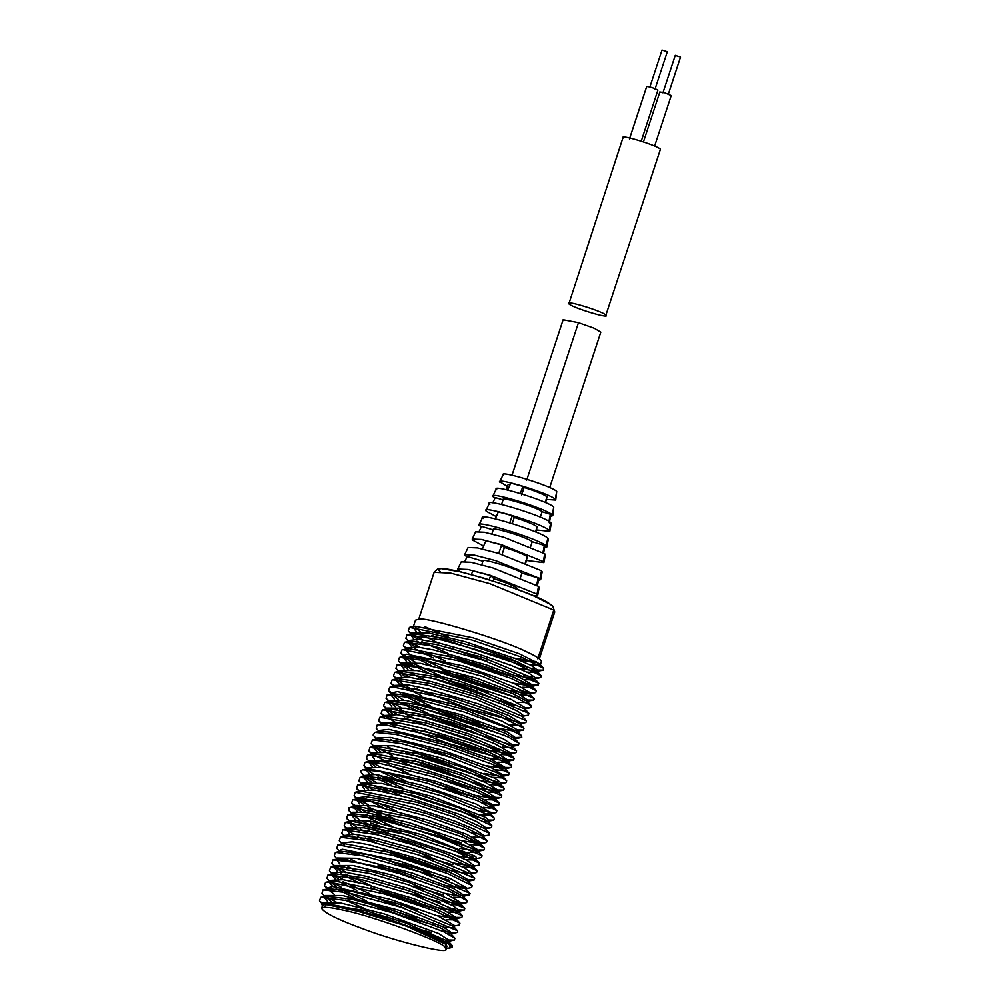 <?xml version="1.0" encoding="UTF-8"?>
<svg xmlns="http://www.w3.org/2000/svg" width="1000" height="1000" viewBox="0 0 1000 1000"><rect width="100%" height="100%" fill="white"/><g stroke="black" fill="none" stroke-linecap="round" stroke-linejoin="round"><path stroke-width="1.5" d="M660.025 92.013L664.525 92.713L671.237 95.55L654.625 146.1M675.312 55.425L680.55 57.075L668.225 94.562M660.462 149.2L605.925 315.062C611.6 319.637 572.238 307.725 568.862 303.837C563.2 299.25 602.562 311.175 605.925 315.062L660.462 149.2C656.963 145.275 617.863 133.438 623.4 137.975M568.862 303.837L623.075 137.387M641.263 141.188L657.925 90.037C653.575 87.912 649.837 86.737 646.712 86.5L629.45 138.988M662.087 50.087L667.325 51.737L655 89.225M424.4 626.425L448.525 637.212M514.338 658.138L536.413 661.637M460.337 571.75L457.75 569.038L461.2 561.862L471.1 562.275L492.925 567.95L538.513 586.35L539.188 587.5L537.7 595.312L534.012 595.962M457.75 569.038L467.9 569.462L490.275 575.275L537.013 594.138L537.7 595.312M464.888 561.35L467.2 556.5L483.363 561.4C477.612 556.675 518.275 569 521.912 573.075L520.462 577.475M466.9 557.125L464.65 554.688L468.1 547.513L477.5 547.913L498.225 553.288L541.512 570.763L542.15 571.862L540.662 579.675L538.45 580.35M464.65 554.688L474.3 555.1L495.575 560.612L540.013 578.562L540.662 579.675M483.612 546L472.762 540.2L472.175 539.05L475.625 531.875L484.475 532.25L504 537.312L544.775 553.775L545.375 554.8L543.888 562.625L526.587 560.475M472.175 539.05L481.275 539.438L501.35 544.637L543.275 561.562L543.888 562.625M479.15 531.438L481.55 526.375L493.675 530.05C487.912 525.325 528.575 537.65 532.225 541.725L530.612 546.625M483.062 518.587C473.4 510.662 541.65 531.337 547.762 538.188L548.325 539.163L546.85 546.987L544.65 547.575M481.262 527L479.075 524.7L482.525 517.525M479.625 525.8C469.675 517.638 539.975 538.925 546.263 545.988L546.85 546.987M489.925 504.188C480.85 496.737 545.013 516.175 550.75 522.612L551.287 523.525L549.812 531.337L536.613 529.975M496.3 516.613L486.5 511.388L485.975 510.35L489.425 503.188M486.5 511.388C477.125 503.7 543.337 523.763 549.263 530.4L549.812 531.337M492.788 502.812L495.288 497.562L503.537 500.062C497.775 495.337 538.438 507.65 542.075 511.737L540.3 517.137M496.8 489.775C488.288 482.8 548.375 501 553.75 507.025L552.762 515.7L550.575 516.225M495 498.162L492.875 496.012L496.325 488.837M493.363 496.975C484.575 489.762 546.688 508.587 552.25 514.812L552.762 515.7M503.663 475.363C495.737 468.862 551.725 485.825 556.737 491.438L555.725 500.062L546.65 499.438M507.45 486.538L499.775 481.662L503.225 474.487M500.238 482.575C492.013 475.825 550.05 493.413 555.25 499.237L555.725 500.062M489.15 579.725L490.65 575.612L494.062 578.825C505.925 582.562 513.562 585.638 516.987 588.075L517.125 589.25M494.062 578.825L493.338 581.05M490.65 575.612L472.9 570.837L471.312 574.525M537.475 585.525L538.7 579.038L538.088 577.975L536.587 585.763M521.912 573.075L538.088 577.975M498.587 553.638L501.712 544.987L504.375 547.475C516.225 551.213 523.862 554.3 527.288 556.725L525.788 562.9M504.375 547.475L502.075 554.475M501.712 544.987L485.9 540.725L482.225 549.225M532.225 541.725L544.338 545.4L542.837 553.188M509.663 523L512.312 515.675L514.237 517.487C526.087 521.225 533.725 524.3 537.15 526.737L535.925 532.075M514.237 517.487L512.238 523.562M512.312 515.675L498.325 511.912L495.225 519.113M542.075 511.737L550.325 514.237L548.825 522.025M520.25 493.7L522.9 486.375L524.1 487.488C535.95 491.225 543.587 494.312 547.013 496.737L545.612 502.612M524.1 487.488L521.625 494.988M506.4 489.725L508.137 484.462L510.288 484.2M522.9 486.375L510.763 483.1L507.65 490.312M549.712 487.575L600.825 332.137L594.263 328.275L578.475 322.663L563.125 319.75L512.025 475.188M490.138 651.825L496.188 653.625M516.775 659.1C526.375 661.375 533.425 662.537 537.938 662.588M413.263 627.125L415.15 626.237L473.125 637.837L519.188 653.7L539.763 664.062L540.225 665.113L541.388 661.562C541.025 659.338 535.962 656.025 526.188 651.625C504.5 640.325 425.737 616.462 418.975 619.15L415.475 620.163L413.075 627.463M493.188 669.275L472.537 662.537M447.975 653.413L421.887 641.725M417.438 639.212L411.6 634.575M411.225 633.1L428.3 632.888L465.363 641.737L517.337 659.325L531.237 665.475L538.375 670.738L537.762 672.575L526.875 672.087M537.125 671.363L517.9 668.125M515.237 677.55L484.588 668.7L447.275 655.325M421.337 643.637L416.912 641.112M413.812 639.038L410.637 634.888L412.713 633.65L445.138 638.413L478.35 647.75L510.562 658.85L537.337 671.575L537.762 672.575M420.225 631.812L415.412 627.225M487.688 659.262L476.488 655.5M487.075 661.137L449.825 647.788M437.675 642.725L419.288 633.587M416.325 631.625L413.075 627.475M540.225 665.113L529.85 664.788M519.75 662.5L489.538 653.637M445.425 660.95L426.175 652.638M415.062 646.75L409.225 642.087M411.5 646.55L408.188 642.325L408.787 640.5L418.775 639.338L438.963 643.012L476.5 653.375L511.362 665.5L528.725 672.987L535.913 678.2L535.325 679.987L524.587 679.6M534.712 678.787L515.087 675.462M433.338 657.987L414.762 648.7M408.488 649.75L403.35 645.812L404.462 642.288L410.175 641.15L435.725 644.362L483.762 657.837L534.913 678.988L535.325 679.987M480.25 681.888L462.375 675.8M442.7 668.325L417.438 656.9M407.275 650.125L406.512 649.075M406.337 647.95L416.95 646.938L433.875 649.987L485.725 664.725L519.712 677.4L533.475 685.612L532.863 687.487L522.663 687.275M532.212 686.225L513.387 683.175M510.725 692.763L479.637 683.725L442.15 670.125M431.225 665.55L412.475 656.275M409.125 654.1L405.712 649.875L408.537 648.575L459.263 658.587L509.2 675.138L532.413 686.425L532.863 687.487M488.587 692.763L462.463 684.137M440.3 675.75L414.95 664.312M410.625 661.9L404.038 656.625M406.65 661.663L403.225 657.425L403.862 655.5L406.688 654.2L463.312 665.938L514.275 683.538L531.013 693.112L530.375 695.037L534.325 698.988L533.237 700.125L528.413 700.05M529.7 693.75L511.388 690.85M477.2 691.137L439.988 677.712M428.288 672.85L409.75 663.7M401.3 663.3L398.35 660.837L399.475 657.4L405.2 656.263L431.375 659.538L482.688 673.962L529.925 693.988M529.9 695.475L520.312 694.85M407.9 669.325L401.55 664.15M404.038 669.137L400.75 664.963L401.375 663.05L420.525 663.337L476.8 678.263L518.525 693.988L528.538 700.662M425.375 680.212L411.375 673.55M398.812 670.863L395.887 668.425L397.088 664.887L402.812 663.75L465.562 676.762L512.587 693.55L527.438 701.538L527.9 702.6L517.625 702.312M405.15 676.712L399.025 671.612M401.475 676.55L398.312 672.387L398.9 670.588L417.013 670.575L457.45 680.512L510.737 699.175L526.05 708.225L524.875 710.525M398.312 672.387L400.387 671.162L437.612 677.1L474.137 687.825L525.013 709.075L525.438 710.075M413.787 690.1L407.163 686.775M402.688 684.212L396.863 679.562M399.137 684.025L395.863 679.812L396.463 678.012L407.925 677L431.188 681.575L472.287 693.462L503.075 704.587L517.625 711.112L523.587 715.7L523 717.487M420.875 695.438L402.375 686.175M396.112 687.225L391.025 683.325L392.15 679.762L397.863 678.625L430.438 683.487L476.25 696.912L522.575 716.5L526.5 720.812L525.925 722.525L520.212 723.662M479.663 723.012L450.037 713.288M430.4 705.837L405.062 694.375M394.95 687.638L394.175 686.562M393.512 687.087L394.012 685.438L407.713 684.837L428.587 689.112L477.938 703.737L508.537 715.413L521.15 723.112L520.538 724.963M498.425 730.263L467.312 721.237L429.775 707.625M418.9 703.05L400.15 693.763M403.537 700.05L388.512 690.763L389.637 687.325L395.35 686.188L399.15 685.975L450.55 697.125L497.35 712.825L520.1 723.913L524.025 728.225L523.4 730.037L518.575 729.975M520.037 725.413L510.262 724.737M465.462 726.862L449.425 721.388M427.925 713.25L409.212 705.113M398.3 699.388L391.725 694.1M394.312 699.15L390.913 694.9L391.538 692.975L397.3 691.6L454.062 704.35L501.975 721.062L518.688 730.588L517.587 732.95M514.375 731.225L499.038 728.325M464.875 728.65L427.6 715.175M416.1 710.387L397.488 701.213M390.913 694.9L392.863 693.75L415.6 696.3L464.65 709.613L517.6 731.45L521.525 735.763L521.8 737.25L516.075 737.525M406.45 712.487L399.85 709.2M395.637 706.838L389.225 701.637M391.737 706.637L388.425 702.45L389.062 700.525L406.087 700.462L461.788 714.912L506.887 731.8L516.2 738.15L515.112 740.512M413.062 717.7L394.725 708.587M388.425 702.45L390.462 701.25L416.413 704.412L457.788 715.662L505.175 733.225L515.112 739L519.038 743.312L518.45 745.163L513.587 745.062M392.875 714.225L386.975 709.575M389.15 714.05L385.975 709.887L386.575 708.075L405.513 708.225L449.275 719.237L503.325 738.85L513.725 745.713L513.112 747.575L502.375 747.138M490.213 752.412L459.938 743.662L422.738 730.325M385.975 709.887L388.062 708.662L430.225 715.875L469.725 727.962L512.675 746.562L513.112 747.575M458.088 749.287L443.3 744.3M510.662 755L510.25 754.013L468.738 736.038L425.613 722.862L385.562 716.112L383.537 717.312L384.125 715.525L397.088 714.7L423.525 720.225L467.875 733.587L494.5 743.612L511.25 753.213L510.675 754.987L499.775 754.55M510.05 753.8L490.425 750.462M394.45 726.188L390 723.65M381.062 724.825L381.688 722.938L398.862 722.875L423.762 728.5L470.2 742.825L497.475 753.487L508.812 760.625L508.212 762.45L497.837 762.2M507.587 761.213L488.363 758.037M454.988 758.737L417.425 745.113M381.188 724.575L383.025 723.675L390.712 723.725L442.225 735.812L485.8 750.65L507.775 761.413L508.212 762.45M453.137 764.362L436.438 758.662M396.912 742.625L390.363 739.35M378.587 732.375L379.212 730.45L388.862 729.35L445.275 742.925L489.975 758.713L506.362 768.075L505.737 770.013L504.3 770.662L495.65 769.8M505.062 768.713L486.7 765.8M452.537 766.15L415.213 752.65M376.463 738.838L373.1 735.037L374.825 732.362L380.538 731.225L400.312 733.2L446.65 745.337L490.112 760.837L505.275 768.925L505.737 770M450.688 771.787L437.312 767.25M394.2 749.987L387.6 746.712M377.638 740.125L376.912 739.125M376.1 739.938L376.737 738L390.412 737.425L441.25 749.875L491.912 768.062L503.888 775.638L503.25 777.562M499.538 776.25L484.275 773.375M450.1 773.6L412.912 760.25M376.25 739.638L378.125 738.75L405.2 742.175L449.738 754.513L496.887 772.675L502.788 776.475L506.712 780.788L506.112 782.638L501.275 782.55M502.788 777.987L493.088 777.325M411.062 765.888L391.575 757.487M380.613 751.725L374.387 746.612M376.838 751.562L373.65 747.4L374.25 745.562L393.75 745.837L440.775 757.9L495.037 778.3L501.4 783.188L500.775 785.075L490.15 784.663M500.112 783.825L481.475 780.788M371.688 753.35L368.8 750.925L370.012 747.312L375.725 746.175L422.887 754.712L464.975 768.1L500.337 784.05L500.775 785.075M455.375 789.775L431.463 781.963M408.6 773.438L389.05 765.025M372.725 755.225L372.175 754.538M371.8 753.037L386.125 752.387L415.863 758.925L463.125 773.725L485.6 782.562L498.925 790.713L498.338 792.5L487.413 792.038M497.713 791.312L478.162 787.987M374.412 759L371.213 754.812L373.25 753.612L421.15 762.475L461.188 775.188L497.912 791.513L498.338 792.5M477.725 789.85L447.612 781.137M405.838 780.875L386.875 772.65M375.763 766.762L369.837 762.087M372.137 766.55L368.75 762.3L369.363 760.438L390.337 761.05L419.3 768.112L462.425 781.925L486.438 791.575L496.488 798.125L495.887 799.938L485.4 799.65M495.262 798.725L475.875 795.487M394.137 778.025L380.05 771.3M369.162 769.762L363.888 765.75L364.988 762.288L370.7 761.15L383.162 761.825L434.2 774.6L474.5 788.562L495.462 798.925L495.887 799.938M476.138 797.638L445.138 788.688M440.8 801.862L423.575 795.975M403.237 788.25L378.05 776.85M373.587 774.338L367.463 769.65M369.675 774.1L366.225 770.013L366.9 767.925L381.312 767.463L436.863 781.637L478.25 796.475L494.038 805.562L493.413 807.487L489.738 808.15L483.288 807.275M492.75 806.188L489.7 806.175M391.675 785.45L377.512 778.763M366.262 769.862L368.225 768.7L428.675 781.125L475.262 797.275L492.95 806.4L493.413 807.487M400.975 795.738L381.938 787.5M371.1 781.85L365.3 777.6M367.163 781.637L363.775 777.425L364.412 775.487L375.312 774.538L420.637 784.938L476.312 804.112L491.562 813.112L490.925 815.037L480.8 814.825M490.275 813.75L487.212 813.725M388.537 792.725L374.6 786.087M363.775 777.425L365.775 776.25L393.688 779.862L441.35 793.288L487.663 811.875L490.925 815.037M368.35 789.25L362.075 784.112M364.525 789.062L361.312 784.925L361.925 783.05L381.688 783.4L431.838 796.45L485.812 817.5L489.075 820.662L487.95 823.012M487.775 821.312L484.75 821.287M359.363 790.85L356.463 788.413L357.675 784.825L363.387 783.675L415.55 793.6L459.762 808.2L488 821.538L488.45 822.575M396.275 810.913L376.737 802.513M358.875 792.312L359.462 790.537L375.1 790.1L408.175 797.675L457.912 813.825L476.337 821.438L486.6 828.2L486 830.013M442.312 818.763L435.925 816.712M383.512 807.775L365.225 798.6M357.612 798.775L354.05 795.863L355.213 792.237L360.925 791.1L416.912 802.288L453.512 814.35L485.588 829.025L489.513 833.337L488.95 835.037L483.237 836.175M393.575 818.388L367.875 806.8M363.375 804.237L357.488 799.562M359.775 804.025L356.425 799.788L357.025 797.95L365.375 796.637L382.1 799.362L415.062 807.913L454.55 821.05L475.425 829.7L484.15 835.638L483.562 837.438L472.95 837.1M381.712 815.487L367.65 808.775M356.425 799.788L358.387 798.625L376.425 800.275L426.425 813.512L463.4 826.562L483.137 836.425L483.562 837.438M390.913 825.763L365.712 814.35M361.213 811.812L355.125 807.125M357.35 811.575L353.938 807.35L354.575 805.413L374.575 805.913L428.75 820.475L466.75 834.338L481.712 843.062L481.087 844.963L470.925 844.737M480.438 843.675L461.825 840.7M379.412 822.975L365.262 816.275M352 813.225L349.05 810.763L348.825 807.775L355.913 806.175L410.763 816.975L460.025 833.6L480.637 843.888L484.562 848.2L483.938 850.05L479.125 849.963M461.488 842.7L430.325 833.725M388.587 833.225L363.1 821.75M358.825 819.35L352.262 814.1M354.862 819.125L351.45 814.9L352.75 812.25L365.637 812.362L408.675 822.537L462.9 841.15L479.237 850.588L478.612 852.513L468.512 852.312M477.938 851.237L459.637 848.325M425.438 848.587L388.275 835.212M376.35 830.25L357.938 821.125M349.525 820.775L346.562 818.312L347.725 814.875L353.438 813.737L381.863 817.487L432.562 831.963L477.425 850.788L482.088 855.763L481.463 857.6L475.737 858.737M430.213 856.338L412.475 850.487M366.9 832.438L360.3 829.137M356.087 826.762L350.062 822.1M349.6 820.537L369.288 820.888L422.4 834.875L475.575 856.413L476.75 858.138L476.125 860.062L465.737 859.725M475.45 858.787L457.075 855.85M359.55 831L355.175 828.538M352.225 826.575L348.975 822.425L349.6 820.525M349.162 822.075L351.05 821.188L408.15 832.525L453.975 848.213L475.675 859.013L476.125 860.062M429.225 864.275L408.3 857.438M364.45 840.013L357.8 836.688M353.325 834.163L348.05 830.2M349.725 833.988L346.538 829.837L347.137 828.037L364 827.8L400.45 836.45L452.125 853.838L466.7 860.2L474.275 865.7L473.675 867.513M473.038 866.312L453.775 863.075M451.175 872.513L420.487 863.65L383.162 850.275M357.262 838.6L352.825 836.075M346.575 837.138L341.712 833.363L342.9 829.737L348.612 828.6L380.175 833.162L412.775 842.237L445.675 853.5L473.25 866.525L477.175 870.837L476.613 872.55L471.613 872.425M473.088 867.975L462.775 867.038M452.85 864.788L422.975 856.1M429.938 872.812L402.388 863.787M344.1 837.275L344.7 835.45L354.425 834.262L374.062 837.788L410.925 847.875L446.512 860.163L464.387 867.825L471.825 873.15L471.238 874.938M467.4 873.675L451 870.413M449.15 880.175L418 871.213L380.45 857.65M344.225 837.013L346.075 836.1L370.412 839.05L418.8 852.5L470.812 873.938L474.738 878.25L474.15 879.987L469.212 879.887M416.15 876.838L398.3 870.75M359.913 855.138L353.35 851.85M341.613 844.825L342.25 842.9L352.325 841.838L368.562 844.675L420.812 859.4L455.412 872.262L469.387 880.562L468.762 882.438M415.55 878.675L378.062 865.075M352.975 853.787L348.375 851.225M339.5 851.275L336.725 848.238L337.9 844.8L344.012 843.587L394.55 853.375L445.05 870.062L468.312 881.375L472.238 885.688L471.625 887.525L465.9 888.662L447.3 885.8M357.4 862.537L350.838 859.262M339.125 852.375L339.762 850.45L342.163 849.212L398.725 860.738L450.213 878.5L466.912 888.062L466.287 889.987M350.087 861.125L345.65 858.637M339.263 852.125L341.1 851.225L367.962 854.638L419.625 869.262L465.838 888.938L470.138 893.75L469.137 895.075L464.312 895M418.363 893.988L399.575 887.788M354.613 869.925L348.013 866.637M338.175 860.1L337.45 859.1M339.925 864.087L336.65 859.912L337.275 858.012L356.538 858.312L412.35 873.112L453.837 888.675L464.438 895.612L463.8 897.55L453.512 897.25M460.125 896.25L444.787 893.35M347.262 868.5L342.887 866.038M336.825 859.587L338.713 858.7L400.613 871.45L447.5 888.088L463.338 896.488L463.8 897.55M443.475 895L413.113 886.087M416.2 901.538L396.775 895.188M371.488 885.837L345.462 874.163M341.037 871.663L334.925 866.562M337.388 871.5L334.212 867.337L334.8 865.537L352.75 865.487L392.562 875.225L445.65 893.713L461.95 903.188L461.337 905.025L450.5 904.55M457.575 903.775L441.625 900.625M438.663 909.938L408.162 901.137L370.9 887.775M358.8 882.725L340.45 873.55M334.212 867.337L336.287 866.1L372.638 871.825L408.575 882.3L460.913 904.025L464.837 908.337L464.288 910.062L459.288 909.925M440.487 902.275L410.65 893.575M417.262 910.188L390.763 901.513M369.05 893.4L343.075 881.725M338.6 879.175L332.775 874.513M335.05 878.975L331.775 874.775L332.362 872.962L343.55 871.925L366.25 876.325L406.725 887.938L438.263 899.25L453.312 905.95L459.487 910.65L458.9 912.438L448.088 912.025M458.288 911.25L438.638 907.9M405.675 908.688L368.15 895.163M356.8 890.4L338.288 881.125M329.637 881.25L326.925 878.275L328.05 874.725L333.762 873.587L365.012 878.112L411.275 891.575L458.488 911.45L462.413 915.75L461.825 917.475L456.875 917.375M415.562 917.975L385.938 908.238M366.3 900.788L340.975 889.338M336.438 886.75L330.087 881.513M332.713 886.538L329.288 882.3L329.925 880.4L343.025 879.7L363.162 883.75L413 898.413L444.212 910.263L457.05 918.062L456.45 919.912L446.188 919.7M455.8 918.662L436.812 915.562M434.325 925.212L403.212 916.188L365.688 902.575M354.8 898L336.05 888.713M329.288 882.3L334.45 880.913L385.763 891.875L433.15 907.738L456 918.863L459.925 923.175L459.3 925L453.587 926.137M401.362 921.812L385.462 916.388M363.837 908.2L345.112 900.062M334.2 894.338L327.625 889.062M453.963 927.475L453.5 926.413L401.6 904.887L352.088 891.375L328.762 888.7L326.812 889.85L327.438 887.925L332.6 886.538L389.363 899.125L437.85 916L454.6 925.55L453.862 927.65L443.9 927.288M331.525 901.787L325.138 896.587M324.325 897.4L324.963 895.487L342.663 895.537L399.15 910.325L443.212 926.95L452.113 933.112L451.012 935.462M450.8 933.737L447.788 933.725M327.638 901.587L324.325 897.412M322.388 903.3L319.45 900.85L320.65 897.337L326.375 896.2L352.088 899.312L392.875 910.362L440.25 927.8L451.012 933.962L454.938 938.263L454.35 940.113L449.487 940.013M431.337 932.55L412.212 927.2M322.475 903.037L341.287 903.15L384.45 913.975L438.4 933.425L449.625 940.662L449.012 942.525M448.363 941.3L445.925 941.312M452.188 947.375L452.25 945.525L426.525 932.625L373.925 914.7L322.85 903.838L365.225 910.588L404.212 922.425L448.575 941.513L452.238 945.537M322.85 903.838L322.2 906.4M320.65 897.337L348.275 900.738L392.262 912.712L443.375 931.6L454.938 938.263M336.712 902.412L325.763 896.35M324.688 896.3L321.938 893.288L323.05 889.837L348.025 892.738L401.287 907.35L457.425 930.713L457.825 932.087L456.825 932.55L451.987 932.475M448.375 931.963L440.9 930.487M329.762 889.762L324.412 885.713L325.538 882.288L329.012 882.038L384.2 893.925L435.225 911.075L459.925 923.175M341.5 887.4L329.862 880.75M328.05 874.725L361.75 879.675L411.512 894.212L462.413 915.75M453.288 916.85L445.438 915.275M343.587 879.788L332.312 873.337M332.075 873.838L329.387 870.875L330.575 867.25L369.7 873.475L408.488 884.837L464.837 908.337M455.662 909.375L447.475 907.688M346.075 872.25L335.45 866.325M334.712 865.825L331.788 863.375L333 859.837L359.1 862.9L399.637 873.688L450.238 891.712L467.262 900.8L466.688 902.625L461.8 902.513M458.137 901.975L450.275 900.362M339.387 859.712L338.075 858.85M337.013 858.825L334.25 855.788L335.387 852.362L364.15 856.062L419.75 871.862L469.762 893.25M342.088 852.275L339.712 850.725M337.9 844.8L392.713 855.337L447.1 873.388L472.238 885.688M463.162 886.925L455.7 885.45M344.4 844.712L342.2 843.238M341.962 843.75L339.25 840.763L340.363 837.237L366.613 840.475L418.663 855.013L474.738 878.25M342.9 829.737L376.887 834.712L412.05 844.562L447.438 856.725L477.175 870.837M375.975 842.65L365.15 837.962M348.938 829.6L347.762 828.838M347.038 828.337L344.125 825.9L345.337 822.325L406.8 834.638L456.25 851.625L479.6 863.325L479.025 865.125L473.312 866.263M378.462 835.1L367.587 830.4M351.675 822.2L350.375 821.363M347.725 814.875L378.25 818.95L432.912 834.638L482.088 855.763M473 857L370.375 822.987M354.387 814.788L352.938 813.85M350.2 807.312L409.062 818.988L462.225 836.988L484.562 848.2M475.462 849.438L372.925 815.6M366.362 812.475L351.562 803.263L352.675 799.762L372.137 801.587L425.925 815.9L465.737 830.013L487.062 840.738L486.463 842.487L481.562 842.4M477.962 841.888L470.337 840.375M368.375 804.85L358.975 799.663M355.213 792.237L415.562 804.4L454.938 817.438L489.513 833.337M480.337 834.375L472.225 832.712M357.675 784.825L413.825 795.6L461.538 811.413L491.925 825.837L491.362 827.625L486.425 827.513M373.4 789.837L363.95 784.688M361.65 783.875L358.888 780.837L360.062 777.387L390.037 781.325L441.425 795.875L491.388 816.025L494.4 818.263L493.787 820.125L488.963 820.037M485.312 819.513L393.263 790.088M376.35 782.5L364.363 775.775M364.137 776.325L360.4 771.225L362.5 769.837L380.925 771.462L427.413 783.263L477.688 800.763L496.875 810.713L496.275 812.562L493.413 812.663L480.337 810.487M395.7 782.65L378.775 775.013M364.988 762.288L378.438 763.05L433.35 776.875L476.737 791.975L499.387 803.225L498.775 805L493.9 804.925M490.3 804.412L482.762 802.925M380.763 767.375L369.3 760.812M369.075 761.312L366.375 758.35L367.525 754.75L419.175 764.4L462.238 778.125L501.838 795.825L501.275 797.537L496.287 797.412M492.688 796.875L484.637 795.238M382.962 759.775L373.575 754.613M370.012 747.312L420.788 756.6L466.2 771.1L504.263 788.363L503.7 790.125L498.738 790M495.1 789.45L403.1 760.15M392.225 755.425L376.213 747.175M373.975 746.4L371.213 743.363L372.4 739.887L401.488 743.612L449.513 757L500.387 776.675L506.712 780.788M497.625 782.025L405.588 752.6M377.525 738.863L376.688 738.3M374.825 732.362L396 734.5L445.825 747.613L492.762 764.425L509.2 773.238L508.612 775.075L503.762 775M381.525 732.288L379.162 730.75M378.95 731.275L376.2 728.263L377.3 724.812L385.613 724.887L441.037 737.975L487.95 754.025L511.7 765.725L511.087 767.525L506.238 767.45M502.638 766.938L495.163 765.462M383.738 724.712L378.7 720.837L379.837 717.25L423.025 724.613L469.425 738.838L514.175 758.312L513.6 760.025L508.625 759.912M505.037 759.388L448.1 743.4L412.95 730.225M395.3 722.3L381.138 713.425L382.337 709.8L427.738 717.638L470.363 730.738L516.6 750.875L516.038 752.613L511.062 752.487M499.263 750.25L404.588 717.962M397.938 714.812L387.262 708.875M386.488 708.35L383.55 705.888L384.75 702.387L412.612 705.837L457.225 718.037L508.363 737.062L519.038 743.312M509.925 744.525L417.912 715.113M400.825 707.463L389.862 701.4M388.975 700.788L386.037 698.337L387.15 694.887L411.5 697.65L464.263 712.038L507.5 727.975L521.525 735.763M505 735.537L420.363 707.638M389.637 687.325L393.762 687.1L449.038 699.2L499.438 716.175L524.025 728.225M422.8 700.225L412.287 695.638M392.15 679.762L427.262 685.062L476.562 699.575L526.5 720.812M517.375 721.9L469.113 708.838L414.438 688.037M397 678.8L393.475 675.925L394.675 672.3L434.75 678.763L474.162 690.4L528.938 713.388L528.375 715.113L522.663 716.25M410.188 677.3L399.55 671.375M397.088 664.887L423.488 668.012L464.65 679.013L515.388 697.212L531.362 705.837L530.788 707.663L525.9 707.562M514.4 705.413L430.238 677.625M413.05 669.938L402.163 663.9M399.475 657.4L427.512 660.95L482.725 676.538L533.85 698.288M517.35 698.062L432.7 670.138M415.863 662.562L400.825 653.275L401.987 649.85L402.925 649.7L457.475 660.575L511.25 678.462L536.337 690.738L535.725 692.562L530.9 692.5M527.263 691.975L519.8 690.487M404.462 642.288L432.025 645.8L483.7 660.375L538.837 683.3L538.25 685.037L533.312 684.925M529.725 684.412L521.962 682.862M420.062 647.362L410.662 642.175M409.35 641.312L405.812 638.425L406.987 634.788L441.9 639.987L477.75 650.1L512.4 662.1L541.275 675.888L540.712 677.6L535.712 677.475M532.1 676.925L523.925 675.25M422.45 639.8L413.038 634.65M411.138 633.387L408.225 630.938L409.438 627.375L471.85 639.975L521.562 657.163L543.688 668.363L543.125 670.175L538.212 670.062M534.55 669.513L431.688 635.438M415.838 627.25L415.188 626.8M413.688 625.625L414.55 622.987M449.938 945.512L451.812 947.562L449.225 948.112L449.938 945.512C446.587 940.713 405.5 924.025 373.925 914.7L373.925 914.7M446.287 948.275L449.225 948.112M445.962 949.25L446.95 946.25L445.913 944.325C445.538 939.312 370.775 912.013 344.162 907.15C331.737 904.262 324.538 903.662 322.55 905.35L321.562 908.337C324.387 912.987 338.263 919.837 363.2 928.913C393.35 940.612 449.175 954.9 445.962 949.25L444.925 947.325C444.55 942.312 369.787 915.013 343.175 910.15C330.75 907.262 323.55 906.663 321.562 908.337M444.787 947.188L445.913 944.325L405.325 925.675L344.162 907.15L326.725 904.338L323.738 907.4M418.738 619.15L434.137 572.3L450.9 573.15L489.862 583.675L553.763 610.087L537.737 658.825M552.762 606.075L554.775 611.962L552.762 606.075L551.163 604.763L532.863 595.475L509.988 586.663L484.525 578.312L461.012 571.9L441.375 568.65L437.413 569.15L434.137 572.3M440.1 571.538C423.1 557.788 541.163 593.562 551.287 605.225M538.513 586.35L537.013 594.138M541.512 570.763L540.013 578.562M544.775 553.775L543.275 561.562M547.762 538.188L546.263 545.988M550.75 522.612L549.263 530.4M553.75 507.025L552.25 514.812M556.737 491.438L555.25 499.237M516.987 588.075L516.65 589.075M527.288 556.725L525.325 562.712M537.15 526.737L535.462 531.888M547.013 496.737L545.15 502.413M578.475 322.663L526.7 480.125M643.462 141.912L659.925 91.838M662.938 92.825L675.275 55.338M649.725 87.487L662.05 50M539.362 658.812L554.775 611.962M483.038 560.788L481.737 564.763M493.35 529.45L491.875 533.925M503.2 499.45L501.562 504.45M543.638 552.9L544.888 546.337M549.325 522.875L550.8 515.062M411.225 633.088L410.637 634.875M406.35 647.95L405.712 649.875M528.525 700.662L527.9 702.6M371.8 753.025L371.213 754.812M322.475 903.025L321.887 904.837M415.15 626.237L409.438 627.375M539.763 664.062L543.688 668.363M412.713 633.65L406.987 634.788M537.337 671.575L541.275 675.888M534.913 678.988L538.837 683.3M407.7 648.7L401.987 649.85M532.413 686.425L536.337 690.738M527.438 701.538L531.362 705.837M400.387 671.162L394.675 672.3M525.013 709.075L528.938 713.388M392.863 693.75L387.15 694.887M390.462 701.25L384.75 702.387M388.062 708.662L382.337 709.8M512.675 746.562L516.6 750.875M385.562 716.112L379.837 717.25M510.25 754.013L514.175 758.312M383.025 723.675L377.3 724.812M507.775 761.413L511.7 765.725M505.275 768.925L509.2 773.238M378.125 738.75L372.4 739.887M500.337 784.05L504.263 788.363M373.25 753.612L367.525 754.75M497.912 791.513L501.838 795.825M495.462 798.925L499.387 803.225M368.225 768.7L362.5 769.837M492.95 806.4L496.875 810.713M365.775 776.25L360.062 777.387M490.475 813.962L494.4 818.263M488 821.538L491.925 825.837M358.387 798.625L352.675 799.762M483.137 836.425L487.062 840.738M351.05 821.188L345.337 822.325M475.675 859.013L479.6 863.325M346.075 836.1L340.363 837.237M341.1 851.225L335.387 852.362M338.713 858.7L333 859.837M463.338 896.488L467.262 900.8M336.287 866.1L330.575 867.25M331.262 881.15L325.538 882.288M328.762 888.7L323.05 889.837M453.5 926.413L457.425 930.713M319.45 900.85L322.2 903.863M454.35 940.113L448.638 941.25M456.825 932.55L451.112 933.688M324.412 885.713L327.175 888.75M461.825 917.475L456.112 918.612M464.288 910.062L458.562 911.2M331.788 863.375L334.525 866.375M466.688 902.625L460.975 903.763M469.137 895.075L463.425 896.213M474.15 879.987L468.425 881.125M341.712 833.363L344.412 836.325M476.613 872.55L470.9 873.688M344.125 825.9L346.85 828.888M346.562 818.312L349.338 821.35M349.05 810.763L351.812 813.8M483.938 850.05L478.225 851.188M351.562 803.263L354.3 806.25M486.463 842.487L480.75 843.625M354.05 795.863L356.737 798.812M356.463 788.413L359.188 791.388M491.362 827.625L485.65 828.763M493.787 820.125L488.062 821.263M496.275 812.562L490.55 813.7M363.888 765.75L366.625 768.763M498.775 805L493.062 806.137M501.275 797.537L495.562 798.675M368.8 750.925L371.512 753.888M503.7 790.125L497.987 791.263M506.112 782.638L500.4 783.775M508.612 775.075L502.9 776.225M511.087 767.525L505.375 768.662M378.7 720.837L381.4 723.8M513.6 760.025L507.887 761.175M381.138 713.425L383.837 716.388M516.038 752.613L510.325 753.763M383.55 705.888L386.3 708.913M518.45 745.163L512.737 746.3M386.037 698.337L388.787 701.35M520.925 737.6L515.212 738.737M388.512 690.763L391.275 693.8M523.4 730.037L517.688 731.188M391.025 683.325L393.738 686.3M393.475 675.925L396.175 678.888M395.887 668.425L398.625 671.425M530.788 707.663L525.062 708.812M398.35 660.837L401.112 663.875M533.237 700.125L527.525 701.263M400.825 653.275L403.587 656.312M535.725 692.562L530 693.7M403.35 645.812L406.062 648.8M538.25 685.037L532.525 686.175M405.812 638.425L408.5 641.375M540.712 677.6L535 678.737M408.225 630.938L410.95 633.938M543.125 670.175L537.4 671.312"/></g></svg>
